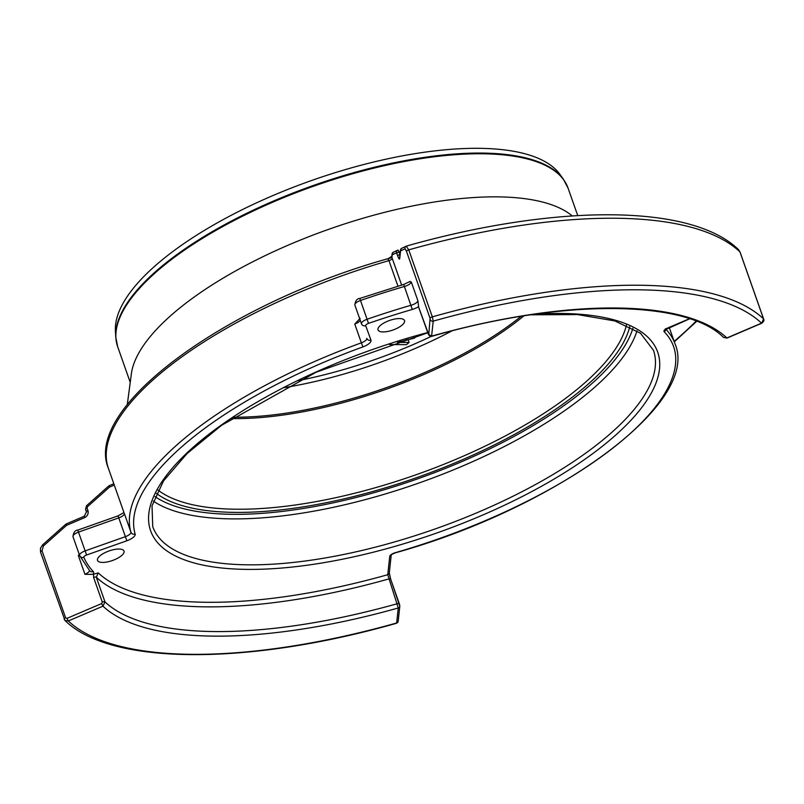 <?xml version="1.0" encoding="UTF-8"?>
<svg xmlns="http://www.w3.org/2000/svg" width="804" height="804" viewBox="0 0 804 804"><rect width="100%" height="100%" fill="white"/><g stroke="black" fill="none" stroke-linecap="round" stroke-linejoin="round"><path stroke-width="1.21" d="M418.713 307.409L417.899 300.746A6.744 2.442 -19.4 0 1 411.336 305.168A344.082 124.429 160.6 0 0 367.126 319.238A6.744 2.442 160.6 0 0 361.478 323.811L354.865 305.038A6.744 2.442 -19.4 0 1 360.524 300.465A344.082 124.429 -19.4 0 1 404.724 286.395A6.744 2.442 160.6 0 0 411.286 281.973L409.929 281.963M392.241 253.451A2.251 2.06 6.1 0 0 392.071 254.064L391.799 256.607A2.251 2.06 6.1 0 0 391.9 257.451L392.211 254.818L396.483 252.818L397.729 255.973C398.804 258.838 399.457 259.742 399.709 258.707L400.573 250.898L405.065 248.798L406.492 251.35L430.08 318.334L428.773 334.765L418.593 306.997M118.067 515.856L77.807 530.097L78.511 532.127L118.771 517.887L118.067 515.856L123.957 512.55L108.409 468.39A287.902 104.118 -19.4 0 1 388.945 260.627L387.719 258.988L391.9 257.451L392.251 258.406A3.367 1.216 -19.4 0 1 388.945 260.627L397.94 286.164M93.596 574.046L93.606 577.443A2.251 0.814 -19.4 0 1 96.289 577.192L98.299 572.92L92.832 574.368L84.953 574.317L78.34 555.544L79.204 554.308M102.621 562.418A14.04 5.075 -19.4 0 1 97.515 560.398A14.04 5.075 -19.4 0 1 109.073 550.941A14.04 5.075 -19.4 0 1 124.007 551.062A14.04 5.075 -19.4 0 1 117.414 558.358A14.04 5.075 -19.4 0 1 102.621 562.418M383.126 331.931A14.04 5.075 -19.4 0 1 378.021 329.911A14.04 5.075 -19.4 0 1 389.578 320.454A14.04 5.075 -19.4 0 1 404.512 320.575A14.04 5.075 -19.4 0 1 397.91 327.871A14.04 5.075 -19.4 0 1 383.126 331.931M360.172 320.103A6.744 2.442 160.6 0 1 354.765 324.052L360.132 318.364M127.283 404.663L131.374 373.79A238.748 86.34 -19.4 0 1 178.046 309.409A238.748 86.34 -19.4 0 1 393.94 210.045A238.748 86.34 -19.4 0 1 572.237 215.924M115.756 337.047L115.414 330.997A236.939 85.686 -19.4 0 1 162.006 260.014A236.939 85.686 -19.4 0 1 388.101 158.73A236.939 85.686 -19.4 0 1 559.966 174.438L563.493 179.372A238.637 86.299 160.6 0 0 390.402 163.554A238.637 86.299 160.6 0 0 162.689 265.561A238.637 86.299 160.6 0 0 115.756 337.047L117.675 346.745A238.748 86.34 -19.4 0 1 162.87 266.325A238.748 86.34 -19.4 0 1 402.171 161.926A238.748 86.34 -19.4 0 1 568.066 188.136L563.493 179.372M405.186 339.127L408.573 338.122M416.12 335.951L417.005 335.951L414.361 338.122L397.477 342.383L409.095 342.454L406.412 344.655L389.468 344.554L390.513 343.69M408.12 339.7L409.095 342.454M696.143 321.087A394.362 142.609 -19.4 0 1 674.154 341.398M418.703 307.389L428.391 334.353L431.607 336.132A2.251 2.06 -173.9 0 1 428.773 334.765M430.08 318.334A2.251 0.814 160.6 0 1 432.331 316.846L408.733 249.853A386.211 139.665 -19.4 0 1 739.961 251.903L763.549 318.886A386.211 139.665 160.6 0 0 432.331 316.846L433.215 321.138A382.845 138.449 -19.4 0 1 761.539 323.158L726.886 337.951A344.645 124.63 160.6 0 0 431.607 336.132L433.215 321.138A2.251 2.06 -173.9 0 1 430.381 319.761M406.583 246.034A2.251 2.221 64.9 0 0 406.251 246.155L408.733 249.853A2.251 0.814 160.6 0 0 406.492 251.35M401.819 248.225A2.251 2.221 64.9 0 0 401.769 248.255L406.251 246.155A2.251 2.221 64.9 0 0 405.065 248.798M400.613 249.531A2.251 2.06 6.1 0 0 400.442 250.144L401.769 248.255A2.251 2.221 64.9 0 0 400.573 250.898M399.709 258.707A2.251 2.06 6.1 0 1 399.608 257.863L400.442 250.144A2.251 2.06 6.1 0 0 400.543 250.989M396.844 253.451A2.251 0.814 160.6 0 1 399.085 251.964L399.97 254.476A2.251 0.814 160.6 0 0 397.729 255.973M400.281 251.622A328.635 118.841 -19.4 0 0 399.085 251.964L398 250.044A2.251 2.221 64.9 0 0 396.483 252.818M393.447 252.154A2.251 2.221 64.9 0 0 393.397 252.175L398 250.044M392.171 254.908A2.251 2.06 6.1 0 1 392.071 254.064L393.397 252.175A2.251 2.221 64.9 0 0 392.211 254.818M431.477 336.414C563.604 298.344 686.676 299.842 723.53 337.449L727.077 338.052L761.73 323.248L763.549 318.886A2.251 0.814 -19.4 0 1 763.639 319.007A2.251 0.814 -19.4 0 1 763.639 319.017L740.042 252.024L738.464 249.602L739.961 251.903A2.251 0.814 -19.4 0 1 740.042 252.024L740.042 252.024A2.251 0.814 -19.4 0 1 740.062 252.185M93.606 577.443L102.309 602.146A2.251 0.814 -19.4 0 1 104.982 601.894L96.289 577.192A341.268 123.414 160.6 0 0 388.674 578.991A2.251 0.814 -19.4 0 1 390.684 579.131A2.251 0.814 -19.4 0 1 390.684 579.141A2.251 0.814 -19.4 0 1 390.704 579.272L399.307 603.714M102.309 602.146L101.636 603.563L102.972 606.166L104.982 601.894A341.268 123.414 -19.4 0 0 397.377 603.693A2.251 0.814 -19.4 0 1 399.387 603.834A2.251 0.814 -19.4 0 1 399.387 603.844A2.251 0.814 -19.4 0 1 399.397 603.975L399.699 605.402A2.251 2.06 6.1 0 1 399.799 606.256L390.684 579.131L389.297 572.971M101.636 603.563L66.983 618.366L68.32 620.959L102.972 606.166A344.645 124.63 160.6 0 0 398.261 607.985A2.251 2.06 6.1 0 0 399.799 606.256L398.191 621.251A2.251 2.06 6.1 0 1 396.653 622.989L398.181 621.251M66.983 618.366L65.616 617.814A2.251 0.814 160.6 0 0 64.139 619.18L64.139 619.18A2.251 0.814 160.6 0 0 64.23 619.301L64.973 620.447L68.32 620.959A382.845 138.449 -19.4 0 0 396.653 622.989L398.261 607.985L387.759 574.709A2.251 2.06 6.1 0 0 389.297 572.981L391.236 554.921M65.616 617.814L42.029 550.82A2.251 0.814 160.6 0 0 40.552 552.187A2.251 0.814 160.6 0 0 40.552 552.197A2.251 0.814 160.6 0 0 40.632 552.318M42.029 550.82L43.406 545.966L42.552 544.911L40.441 548.278L40.542 552.167M43.406 545.966L66.41 525.474L65.566 524.419L42.552 544.911M66.41 525.474L66.501 523.826L65.556 524.419M66.742 525.263L84.571 517.655L84.35 516.208M84.571 517.655C87.556 516.027 88.681 513.655 87.927 510.54A2.251 0.814 160.6 0 0 86.45 511.907L86.45 511.907A2.251 0.814 160.6 0 0 86.53 512.037M87.927 510.54L87.043 508.017A2.251 0.814 160.6 0 0 85.556 509.384A2.251 0.814 160.6 0 0 85.566 509.384A2.251 0.814 160.6 0 0 85.646 509.515M87.043 508.017L87.385 506.801L86.53 505.746L85.566 509.384L86.45 511.907L84.33 516.208L66.501 523.826M87.385 506.801L109.324 487.264L108.47 486.209L86.53 505.746M109.324 487.264L109.404 485.606L108.47 486.209M109.645 487.053L114.279 485.073M723.53 337.439L727.138 337.851M689.47 318.706L667.933 327.891M667.692 328.002A5.618 2.03 160.6 0 0 664.174 331.72A2.251 2.07 -44.3 0 0 665.632 329.419M664.174 331.72A285.661 103.304 -19.4 0 1 395.236 552.7L395.005 552.77M391.267 554.659L395.166 552.881C556.72 507.967 700.606 403.126 675.008 343.821A287.902 104.118 160.6 0 0 665.863 329.228M395.236 552.7A5.618 2.03 160.6 0 0 389.729 556.398A2.251 2.06 6.1 0 0 391.206 554.951M389.729 556.398L387.759 574.709A337.901 122.198 -19.4 0 1 98.299 572.92M390.613 579.021L389.236 573.292M92.832 574.368A10.11 3.658 160.6 0 0 93.294 571.554A340.715 123.213 -19.4 0 1 83.827 557.303A3.367 1.216 -19.4 0 1 86.581 555.011L126.841 540.77A10.11 3.658 160.6 0 0 135.152 534.047A284.536 102.892 -19.4 0 1 362.905 346.906A10.11 3.658 160.6 0 0 370.976 340.172L365.699 325.66A3.367 1.216 -19.4 0 1 368.523 323.369A340.715 123.213 -19.4 0 1 412.301 309.439A10.11 3.658 160.6 0 0 418.623 306.666M427.748 332.524A268.807 97.204 160.6 0 0 166.207 475.767A268.807 97.204 160.6 0 0 248.406 569.403A268.807 97.204 160.6 0 0 615.512 435.245A268.807 97.204 160.6 0 0 535.333 314.173M126.841 540.77L118.771 517.887A6.744 2.442 160.6 0 0 124.318 513.404L130.921 532.178A6.744 2.442 -19.4 0 1 125.384 536.66L85.123 550.901A6.744 2.442 160.6 0 0 79.596 555.423A6.744 2.442 160.6 0 0 79.616 555.484A3.367 3.146 156.9 0 0 79.686 555.654L89.797 570.9A3.367 3.105 136.7 0 0 93.294 571.554M79.576 555.373L73.003 536.71A6.744 2.442 -19.4 0 1 72.983 536.65A6.744 2.442 -19.4 0 1 78.511 532.127L86.581 555.011M78.34 555.544A6.744 2.442 160.6 0 0 79.455 555.021M368.523 323.369L359.77 298.445L403.698 284.465L412.301 309.439M89.435 570.518A6.744 2.442 -19.4 0 1 84.953 574.317M83.827 557.303A3.367 3.146 156.9 0 1 79.686 555.654L72.983 536.66C73.455 532.479 75.063 530.288 77.807 530.097M135.152 534.047A3.367 3.146 163.7 0 1 130.921 532.178A287.902 104.118 160.6 0 1 361.368 342.826L362.905 346.906M370.976 340.172A3.367 3.146 160 0 1 366.755 338.333A6.744 2.442 -19.4 0 1 361.368 342.826L354.765 324.052M365.699 325.66A3.367 3.146 160 0 1 361.478 323.821L354.865 305.048M417.899 300.746L411.286 281.973M626.427 325.148A254.958 92.199 -19.4 0 1 415.899 474.812A254.958 92.199 -19.4 0 1 158.046 490.088M156.408 493.395A258.014 93.304 160.6 0 0 416.874 477.566A258.014 93.304 160.6 0 0 629.773 326.695M231.301 418.572A216.598 78.33 160.6 0 0 523.806 315.922M632.879 328.303A262.064 94.771 -19.4 0 1 417.356 478.953A262.064 94.771 -19.4 0 1 155.001 496.601M521.042 316.364A216.276 78.209 -19.4 0 1 233.361 417.206M284.003 387.679A216.276 78.209 160.6 0 0 451.828 330.957M430.954 336.494A212.909 76.993 -19.4 0 1 298.053 380.654M401.638 285.068L392.251 258.406M530.992 314.806L577.584 314.585L614.799 320.927L640.476 333.238L653.461 350.303A265.431 95.988 -19.4 0 1 528.751 488.169A265.431 95.988 -19.4 0 1 249.31 564.84A265.431 95.988 -19.4 0 1 152.74 526.63L152.026 505.827L163.493 480.953L187.081 453.536L221.623 425.276L316.022 372.272L427.828 332.755M153.333 501.113A265.431 95.988 160.6 0 0 418.804 483.063A265.431 95.988 160.6 0 0 637.009 330.786M696.686 321.309L674.305 341.841M391.89 256.275L388.332 258.536M406.603 246.024C554.82 204.045 691.289 203.492 738.484 249.622M396.523 623.271C247.833 665.622 110.409 665.471 64.963 620.447L40.552 552.187M113.806 483.727L109.404 485.606M761.73 323.248C763.8 321.59 764.433 320.183 763.629 319.007M665.41 328.705L665.39 329.68L689.691 318.776M403.698 284.465L410.14 281.41M359.77 298.445C356.986 298.626 355.348 300.827 354.865 305.038M387.85 258.717C226.688 303.751 82.872 407.688 108.409 468.39M577.734 215.583L568.066 188.136M130.238 382.392L117.675 346.745M675.008 343.821L669.26 327.499"/></g></svg>
